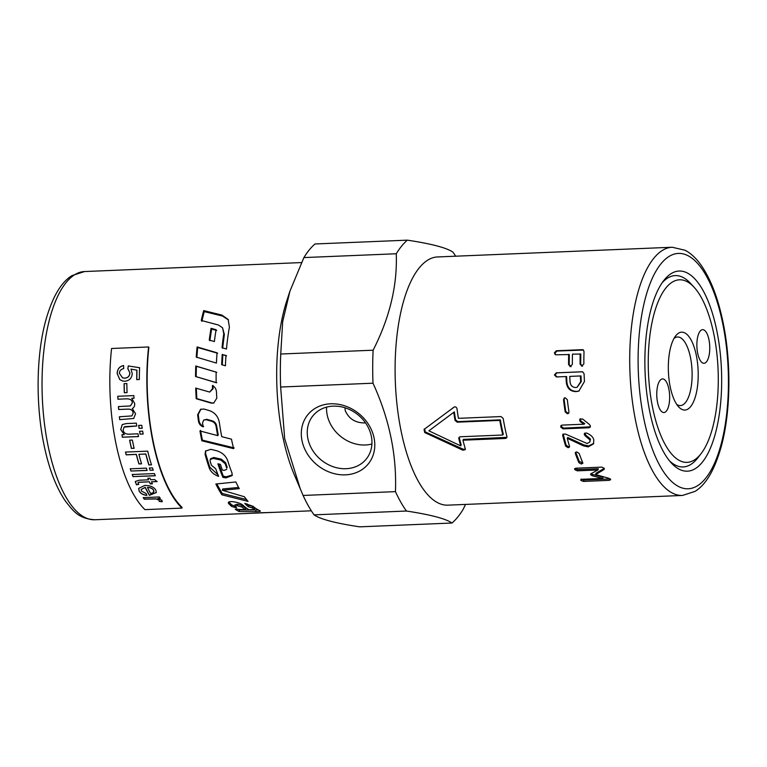 <?xml version="1.0" encoding="UTF-8"?>
<svg xmlns="http://www.w3.org/2000/svg" width="767" height="767" viewBox="0 0 767 767"><rect width="100%" height="100%" fill="white"/><g stroke="black" fill="none" stroke-linecap="round" stroke-linejoin="round"><path stroke-width="1.15" d="M437.583 256.945A124.216 47.372 87.6 0 0 419.271 267.846A124.216 47.372 87.6 0 0 397.392 408.034A124.216 47.372 87.6 0 0 447.851 505.156L682.477 495.453A124.216 47.372 87.6 0 1 635.901 422.253A124.216 47.372 87.6 0 1 653.896 258.143A124.216 47.372 87.6 0 1 672.208 247.242L437.583 256.945M452.022 523.027C445.713 518.665 430.508 514.667 406.424 511.033L314.058 514.858C320.376 519.221 335.572 523.219 359.665 526.843L452.022 523.027A148.654 56.7 87.6 0 0 457.736 517.073A148.654 56.7 87.6 0 0 463.095 509.422L465.531 504.427M455.665 256.197A148.654 56.7 87.6 0 0 452.942 252.142C446.624 247.779 431.428 243.781 407.335 240.157A148.654 56.7 87.6 0 0 401.62 246.111A148.654 56.7 87.6 0 0 396.261 253.762L303.905 257.578L289.945 291.124L282.668 321.757L280.751 354.018L373.117 350.203C389.713 317.682 397.431 285.535 396.261 253.762M702.169 462.396A100.17 38.206 -92.4 0 1 671.288 462.923A100.17 38.206 -92.4 0 1 645.095 372.676A100.17 38.206 -92.4 0 1 663.743 280.578A100.17 38.206 -92.4 0 1 664.356 279.811A100.17 38.206 -92.4 0 1 716.685 330.05A100.17 38.206 -92.4 0 1 702.169 462.396M701.067 453.652A91.359 34.841 -92.4 0 1 652.784 408.543A91.359 34.841 -92.4 0 1 656.178 306.973A91.359 34.841 -92.4 0 1 694.193 287.357A91.359 34.841 -92.4 0 1 713.741 333.664A91.359 34.841 -92.4 0 1 701.067 453.652L697.855 457.803A95.76 36.528 -92.4 0 1 697.27 458.541A95.76 36.528 -92.4 0 1 669.505 460.852M407.335 240.157L314.978 243.973A148.654 56.7 87.6 0 0 309.264 249.927A148.654 56.7 87.6 0 0 303.905 257.578M371.305 436.107A34.323 29.136 -140.9 0 0 346.08 408.13A34.323 29.136 -140.9 0 0 312.984 415.752A34.323 29.136 -140.9 0 0 307.903 438.734A34.323 29.136 -140.9 0 0 333.127 466.71A34.323 29.136 -140.9 0 0 366.223 459.088A34.323 29.136 -140.9 0 0 371.305 436.107M326.589 407.114A34.323 29.136 -140.9 0 0 327.202 415.024A34.323 29.136 -140.9 0 0 371.909 444.016M302.045 440.814A38.983 33.096 39.1 0 1 330.692 403.806A38.983 33.096 39.1 0 1 374.047 437.842A38.983 33.096 39.1 0 1 345.409 474.85A38.983 33.096 39.1 0 1 302.045 440.814M660.042 380.394A16.826 6.414 -92.4 0 1 662.515 378.917A16.826 6.414 -92.4 0 1 669.351 392.071A16.826 6.414 -92.4 0 1 666.389 411.064A16.826 6.414 -92.4 0 1 663.906 412.541A16.826 6.414 -92.4 0 1 657.07 399.386A16.826 6.414 -92.4 0 1 660.042 380.394M706.493 361.803A16.826 6.414 -92.4 0 1 704.01 363.28A16.826 6.414 -92.4 0 1 697.174 350.126A16.826 6.414 -92.4 0 1 700.137 331.133A16.826 6.414 -92.4 0 1 702.62 329.657A16.826 6.414 -92.4 0 1 709.456 342.811A16.826 6.414 -92.4 0 1 706.493 361.803M670.262 387.076A38.983 14.87 -92.4 0 1 675.669 335.879A38.983 14.87 -92.4 0 1 696.273 355.131A38.983 14.87 -92.4 0 1 694.825 398.466A38.983 14.87 -92.4 0 1 678.603 406.826A38.983 14.87 -92.4 0 1 670.262 387.076M676.715 404.391A34.323 13.087 87.6 0 0 680.387 405.57A34.323 13.087 87.6 0 0 690.415 357.211A34.323 13.087 87.6 0 0 677.549 336.981A34.323 13.087 87.6 0 0 673.992 338.468M662.142 282.793A95.76 36.528 -92.4 0 1 690.645 283.483L694.193 287.357M344.987 407.776L345.188 410.47C348.87 419.003 355.667 423.154 365.6 422.924M277.136 512.212L273.56 512.366A124.216 47.372 87.6 0 1 272.256 512.375L262.784 512.768A124.216 47.372 -92.4 0 0 263.302 512.778L263.302 512.739M200.925 409.147L198.241 414.42L199.036 420.738C199.545 423.47 201.098 425.349 203.696 426.366M203.696 420.076L206.668 419.309L212.162 420.815C214.626 421.639 216.121 423.317 216.649 425.867L218.24 435.014L217.694 435.627A124.216 47.372 -92.4 0 1 216.083 426.356C215.546 423.777 214.051 422.071 211.587 421.236L206.083 419.702L203.696 420.076L202.536 422.905A124.216 47.372 87.6 0 0 203.13 426.855C200.532 425.819 198.969 423.911 198.461 421.15A124.216 47.372 -92.4 0 1 197.656 414.746L200.638 409.262L204.022 409.06L209.314 410.575C214.856 412.531 218.202 416.5 219.333 422.464A124.216 47.372 87.6 0 0 221.74 436.672L231.461 439.165A124.216 47.372 87.6 0 0 233.628 448.657L201.846 440.795A124.216 47.372 -92.4 0 1 199.966 430.949L217.694 435.627M200.523 430.412L202.373 440.133L234.127 447.87M202.373 440.133L201.846 440.795M258.469 510.036L239.333 509.978L238.115 509.393M235.181 505.079L237.291 504.178L241.96 505.453L245.651 508.109L245.565 509.662A124.216 47.372 -92.4 0 1 241.826 506.977L237.128 505.683L235.038 506.594A124.216 47.372 87.6 0 0 236.782 508.032L231.538 506.373A124.216 47.372 -92.4 0 1 228.547 503.42C227.857 502.145 229.036 501.551 232.075 501.618L232.439 501.647C237.425 502.27 240.972 503.488 243.081 505.28A124.216 47.372 87.6 0 0 249.007 509.777L254.5 509.451L254.586 507.888L252.41 506.316L248.585 505.309L246.84 503.794M234.865 506.172L231.692 504.868L228.729 501.954M248.585 505.309L248.45 506.834A124.216 47.372 -92.4 0 1 244.759 503.42L252.976 506.278A124.216 47.372 87.6 0 0 259.965 510.755L260.339 511.081M259.965 510.755C260.857 511.359 259.476 511.685 255.814 511.723L239.285 511.56A124.216 47.372 -92.4 0 1 235.239 509.278L245.565 509.662M254.404 507.658L254.308 509.221A124.216 47.372 -92.4 0 1 252.295 507.85L248.45 506.834M228.71 502.117L228.547 503.42L228.269 502.73M235.009 504.753L235.038 506.594M239.333 509.978L239.285 511.56M201.817 321.354L204.223 311.613L222.468 316.042L228.451 319.964M222.651 348.266L224.357 334.393L222.526 327.758L218.413 324.997L201.28 320.462A124.216 47.372 -92.4 0 1 203.715 310.597L221.941 315.103L228.183 319.475L229.391 327.221A124.216 47.372 87.6 0 0 226.476 349.033L222.046 347.739A124.216 47.372 -92.4 0 1 223.782 333.683L222.526 327.758M204.223 311.613L203.715 310.597M218.739 463.987L223.322 476.221L226.323 476.758L232.296 474.965M205.777 450.718L205.575 453.518L209.765 467.132L218.029 474.878M210.235 459.51L210.704 458.618L213.792 457.506L221.299 459.155L225.671 462.779L227.157 467.151L226.725 468.177A124.216 47.372 -92.4 0 1 225.22 463.747L220.838 460.075L213.312 458.407L210.235 459.51L210.12 461.149A124.216 47.372 87.6 0 0 211.433 465.243L215.719 468.752A124.216 47.372 87.6 0 0 218.643 476.365C213.945 474.687 210.839 471.954 209.333 468.148A124.216 47.372 -92.4 0 1 205.086 454.361L205.508 451.092L210.8 449.328L216.294 450.641C222.114 452.377 225.939 455.771 227.77 460.852A124.216 47.372 87.6 0 0 232.037 473.086L232.152 475.569L225.939 477.899L222.929 477.362A124.216 47.372 -92.4 0 1 217.905 463.814L220.397 464.342A124.216 47.372 87.6 0 0 222.392 470.085L224.012 470.411L226.725 469.385M223.322 476.221L222.929 477.362M216.773 483.929L222.19 493.449L246.533 499.576M222.19 493.449L221.912 494.811A124.216 47.372 -92.4 0 1 215.863 484.015L235.852 481.964A124.216 47.372 87.6 0 0 239.275 488.646L222.353 490.286L222.66 488.982L238.623 487.448M222.353 490.286L244.376 496.738A124.216 47.372 87.6 0 0 248.067 501.407L221.912 494.811M277.002 512.222L261.125 512.883M260.464 512.739L268.268 512.586M277.894 512.183L259.514 512.912M213.034 385.523L213.13 388.658L209.688 392.071L212.517 388.658A124.216 47.372 -92.4 0 1 212.421 385.485C214.875 386.817 216.217 388.974 216.457 391.966A124.216 47.372 87.6 0 0 216.802 398.169L213.667 403.097L211.193 403.106L196.218 398.725A124.216 47.372 -92.4 0 1 195.71 388.102L209.688 392.071M196.323 388.112L196.822 398.6L211.797 402.924L213.974 402.982M196.822 398.6L196.218 398.725M216.764 372.311L196.381 366.29L196.16 376.674L216.773 382.762M216.15 372.1A124.216 47.372 87.6 0 0 216.16 382.685L195.547 376.501A124.216 47.372 -92.4 0 1 195.767 365.993L216.15 372.1M196.381 366.29L195.767 365.993M196.16 376.674L195.547 376.501M217.655 353.251L197.694 347.489L196.841 357.499M217.051 352.791A124.216 47.372 87.6 0 0 216.419 363.088L196.237 357.077A124.216 47.372 -92.4 0 1 197.1 346.943L217.051 352.791M197.694 347.489L197.1 346.943M216.668 330.462L211.615 329.101L209.842 340.711M211.05 328.324L216.102 329.705A124.216 47.372 87.6 0 0 214.386 341.545L209.266 340.078A124.216 47.372 -92.4 0 1 211.05 328.324L211.615 329.101M226.572 355.85L222.852 354.757L222.286 364.967M222.852 354.757L225.968 355.428A124.216 47.372 87.6 0 0 225.44 365.792L221.673 364.661A124.216 47.372 -92.4 0 1 222.248 354.325M268.594 512.529L268.594 512.557A124.216 47.372 87.6 0 0 269.38 512.538L272.515 512.414A124.216 47.372 -92.4 0 1 271.729 512.423L268.594 512.557M272.266 512.375L272.966 512.385A124.216 47.372 -92.4 0 1 272.515 512.414M267.51 512.567L263.302 512.778M268.373 512.538L268.114 512.596A124.216 47.372 -92.4 0 1 267.51 512.596M268.958 512.529L268.124 512.529M289.945 291.124L286.868 300.539A124.216 47.372 87.6 0 0 294.049 474.159L303.099 495.453L395.456 491.637C396.855 455.119 389.377 418.983 373.002 383.203L280.645 387.028L284.682 438.686L300.367 489.154M148.587 346.972L148.875 347.25A124.216 47.372 87.6 0 0 182.028 507.351L181.952 508.099A125.011 47.679 -92.4 0 1 148.587 346.972L111.57 348.496A125.011 47.679 87.6 0 0 144.944 509.624L181.952 508.099M162.24 501.369L159.248 501.254L159.085 500.17L156.075 498.828L144.292 499.049L143.285 497.486M159.248 501.254L159.085 500.17L156.046 498.962L144.273 499.192A125.011 47.679 -92.4 0 1 143.256 497.62L159.354 496.958A125.011 47.679 87.6 0 0 160.265 498.368L157.829 498.473L161.923 500.276L162.125 501.781L159.22 501.397L159.057 500.314L159.22 501.397M160.293 498.234L157.829 498.473M136.794 379.646L136.948 370.173L130.975 369.109L132.231 373.529C131.876 378.093 129.46 380.662 124.963 381.247L122.71 381.046L119.805 379.588L117.198 373.462C117.524 368.956 119.681 366.338 123.669 365.619M122.71 381.046L119.738 379.569L117.14 373.433C117.466 368.927 119.623 366.31 123.602 365.581L123.708 368.601C120.879 369.291 119.441 370.864 119.374 373.318L122.634 377.91L124.781 378.16C128.012 377.853 129.719 376.089 129.911 372.877L127.878 368.659L128.329 365.945L139.642 367.748M128.329 365.945L139.575 367.709A125.011 47.679 87.6 0 0 139.335 379.521L136.727 379.627A125.011 47.679 -92.4 0 1 136.89 370.145M127.878 368.659L128.271 365.907M122.634 377.91L124.724 378.141C127.955 377.834 129.661 376.07 129.844 372.848L127.811 368.63M124.369 392.733L124.158 383.673L126.9 383.558M124.158 383.673L126.843 383.548A125.011 47.679 87.6 0 0 127.054 392.618L124.312 392.733A125.011 47.679 -92.4 0 1 124.101 383.653M130.428 405.916L132.336 402.905C132.308 400.115 130.304 398.763 126.334 398.859L117.984 399.204L117.84 396.261M133.755 418.446L119.719 419.654A125.011 47.679 -92.4 0 1 119.384 416.769L131.924 415.915L133.209 413.116C133.027 410.498 131.32 409.156 128.07 409.099L118.722 409.482L118.482 406.568M119.777 419.616L119.441 416.74M134.062 398.226L131.742 398.332L134.695 403.48C134.829 406.059 134.014 407.737 132.25 408.495L135.577 413.691L133.717 418.466L119.719 419.654M117.984 399.204L117.926 399.214A125.011 47.679 -92.4 0 1 117.773 396.271L133.87 395.599A125.011 47.679 87.6 0 0 134.004 398.236L131.742 398.332M118.722 409.482L118.664 409.511A125.011 47.679 -92.4 0 1 118.425 406.587L130.39 405.925L132.279 402.924C132.25 400.125 130.246 398.773 126.267 398.869L117.926 399.214M131.924 415.915L133.142 413.145C132.969 410.518 131.253 409.175 128.012 409.118L118.664 409.511M138.511 436.519L122.423 437.18L121.982 434.716M136.794 425.953L125.031 426.615L124.072 427.114L123.161 430.019C123.554 432.904 125.625 434.285 129.355 434.16L137.974 433.806A125.011 47.679 87.6 0 0 138.463 436.576L122.365 437.238A125.011 47.679 -92.4 0 1 121.924 434.764L124.292 434.668L120.716 429.558L122.26 424.563L126.373 423.566L136.344 423.154A125.011 47.679 87.6 0 0 136.737 426.001L124.072 427.114M124.292 434.668L120.774 429.51L122.289 424.544M143.199 433.988L140.102 434.122L139.613 431.217M140.045 434.17A125.011 47.679 -92.4 0 1 139.556 431.265L142.652 431.14A125.011 47.679 87.6 0 0 143.141 434.045L140.102 434.122M142.259 428.197L139.163 428.322L138.722 425.378M139.105 428.37A125.011 47.679 -92.4 0 1 138.664 425.417L141.761 425.292A125.011 47.679 87.6 0 0 142.202 428.245L139.163 428.322M134.167 448.244L131.425 448.359L129.69 440.114M131.378 448.427A125.011 47.679 -92.4 0 1 129.633 440.181L132.375 440.066A125.011 47.679 87.6 0 0 134.12 448.321L131.425 448.359M141.598 463.738L138.971 463.843L136.325 454.352L126.239 454.764L125.548 451.993M151.53 464.773L148.903 464.879L145.816 453.959L138.894 454.323A125.011 47.679 87.6 0 0 141.55 463.824L138.923 463.939A125.011 47.679 -92.4 0 1 136.277 454.428L126.191 454.85A125.011 47.679 -92.4 0 1 125.491 452.07L147.695 451.149A125.011 47.679 87.6 0 0 151.482 464.869L148.856 464.975A125.011 47.679 -92.4 0 1 145.768 454.035L138.894 454.323M147.168 470.353L131.071 471.015L130.294 468.714M131.023 471.12A125.011 47.679 -92.4 0 1 130.246 468.81L146.344 468.138A125.011 47.679 87.6 0 0 147.12 470.459L131.071 471.015M153.275 470.104L150.15 470.229L149.364 467.918M150.102 470.334A125.011 47.679 -92.4 0 1 149.325 468.014L152.451 467.889A125.011 47.679 87.6 0 0 153.237 470.2L150.15 470.229M155.308 475.674L133.094 476.595L132.269 474.399M133.055 476.7A125.011 47.679 -92.4 0 1 132.231 474.505L154.435 473.584A125.011 47.679 87.6 0 0 155.26 475.78L133.094 476.595M152.432 483.709L150.313 483.804L149.421 481.781L139.997 482.175C138.242 482.184 137.667 482.606 138.261 483.411M149.421 481.781L139.958 482.29C138.204 482.299 137.629 482.721 138.223 483.526L138.137 482.779M157.158 481.465L151.502 481.81A125.011 47.679 87.6 0 0 152.393 483.833L150.274 483.919A125.011 47.679 -92.4 0 1 149.383 481.897M138.769 484.274L136.44 484.782L135.27 481.503L139.239 480.209L148.51 479.826L147.916 478.157M136.478 484.658L135.289 481.446M138.223 483.526L138.731 484.399L136.44 484.782M148.51 479.826A125.011 47.679 -92.4 0 1 147.878 478.263L149.987 478.177A125.011 47.679 87.6 0 0 150.629 479.739L154.608 479.576L157.12 481.58L151.502 481.81M153.937 491.714L153.707 490.276C152.643 488.474 150.572 487.505 147.494 487.361L147.456 487.476A125.011 47.679 87.6 0 0 150.6 493.469L153.295 492.682L153.668 490.41C152.604 488.598 150.533 487.62 147.456 487.476M156.343 492.491L149.421 495.204L145.212 487.342L141.157 489.432M146.89 495.271C143.161 494.859 140.591 493.43 139.182 490.976L138.712 488.311M141.377 491.005L146.2 493.622L146.861 495.396C143.132 494.993 140.562 493.555 139.143 491.101L138.693 488.368L144.79 485.444C150.428 485.463 154.129 487.083 155.902 490.305L156.324 492.558L149.392 495.338A125.011 47.679 -92.4 0 1 145.174 487.467L141.138 489.49L141.377 491.005M604.338 468.311L595.959 473.277L595.652 474.581L609.094 478.34L610.695 479.816M610.503 479.222L609.343 480.353L583.514 481.427L580.897 480.449L582.095 479.279L602.757 478.426L603.035 477.074L592.67 474.476L592.364 475.789L590.676 474.783L591.136 473.632L597.963 469.979L598.308 468.733L577.637 469.586L575.087 468.349M592.67 474.476L590.983 473.479M610.235 478.915L583.773 480.046L581.165 479.078M604.329 468.34L603.993 469.557L595.652 474.581M604.348 468.378L603.993 469.557L604.348 468.378L601.827 467.122L575.998 468.186L574.742 469.605L574.608 468.819M597.963 469.979L577.302 470.833L574.742 469.605M590.906 473.785L590.676 474.783L591.136 473.632M602.757 478.426L592.364 475.789M580.897 480.449L580.715 479.845M582.757 462.731L579.306 461.581L575.71 452.156M582.699 462.568L581.434 464.073L578.922 462.722A124.216 47.372 -92.4 0 1 575.375 453.575L575.327 452.568L576.736 451.926L579.152 453.422A124.216 47.372 87.6 0 0 582.699 462.568L582.815 463.45M593.735 443.384L588.653 445.943L583.908 444.927L567.753 437.487L567.254 438.312A124.216 47.372 87.6 0 0 569.43 445.972L569.45 447.103L568.079 447.717L565.653 446.126A124.216 47.372 -92.4 0 1 562.738 435.627L562.834 434.343L565.337 434.017L587.167 443.527L589.833 442.013L590.494 439.05L586.122 435.445L584.732 433.125M569.545 446.538L568.539 446.777L566.123 445.205L563.179 434.026M586.122 435.445L585.624 436.25L584.301 434.736L584.396 433.451L586.362 432.962C590.523 434.63 593.006 436.883 593.792 439.75L593.514 443.872L588.193 446.893L583.438 445.857L567.254 438.312M589.833 442.013L590.005 439.903L585.624 436.25M583.908 444.927L583.438 445.857M590.379 426.835L563.582 428.13L561.281 426.375L561.271 425.34M581.022 421.198L580.485 421.821L579.689 420.537L579.957 419.012L582.642 419.041L589.334 424.391L590.35 425.829L590.187 427.238L588.883 427.765L563.055 428.839L560.744 427.056L560.945 425.618L562.259 425.1L584.166 424.199L584.703 423.547L581.022 421.198L580.283 418.763M584.166 424.199L580.485 421.821M568.817 413.058L567.954 413.231L565.739 411.38L564.119 399.511L564.57 397.872M567.388 413.749L565.174 411.869A124.216 47.372 -92.4 0 1 563.534 399.847L564.253 397.996L565.212 397.776L567.312 399.693A124.216 47.372 87.6 0 0 568.951 411.716L568.577 413.355L567.388 413.749L567.954 413.231M502.788 435.014L503.305 434.266A122.615 46.768 -92.4 0 1 500.324 419.856L499.768 420.412L457.209 422.176L455.032 420.374A124.216 47.372 -92.4 0 1 453.767 412.33L428.878 430.814L460.718 445.867A124.216 47.372 -92.4 0 1 458.81 438.609L458.992 437.42L460.229 436.778L502.788 435.014A124.216 47.372 -92.4 0 1 499.768 420.412M500.324 419.856L457.765 421.61L455.588 419.837A122.615 46.768 -92.4 0 1 454.342 411.898L453.767 412.33M454.342 411.898L428.878 430.814M459.318 437.085L459.318 437.842A122.615 46.768 -92.4 0 0 461.197 444.994L460.718 445.867M465.339 449.155L463.345 449.28L425.215 431.879L424.582 428.801M506.939 437.334L463.45 439.405L462.942 440.2A124.216 47.372 87.6 0 0 465.272 448.685L465.205 449.673L462.875 450.2L424.688 432.55L424.046 429.434L454.074 407.114M447.228 412.215L454.332 406.98M454.189 407.047L453.968 407.181C455.445 406.529 456.451 407.047 456.998 408.725A124.216 47.372 87.6 0 0 458.417 418.331L500.976 416.567L503.142 418.379A124.216 47.372 87.6 0 0 506.92 436.624L506.747 437.784L505.501 438.446L462.942 440.2M555.596 354.757L555.001 353.127L556.967 351.046L583.514 350.04M571.118 366.664L569.2 364.718L569.296 354.536L556.228 354.795L555.27 354.661L554.388 352.849L556.363 350.749L582.211 349.675L583.236 349.848L584.023 351.622A124.216 47.372 87.6 0 0 583.86 363.961L581.472 366.07M582.623 366.185L580.696 364.239L580.792 354.066L572.46 354.124A124.216 47.372 87.6 0 0 572.364 364.44L569.967 366.54M570.504 366.568L568.587 364.593A124.216 47.372 -92.4 0 1 568.683 354.287M582.009 366.099L580.082 364.114A124.216 47.372 -92.4 0 1 580.178 353.808M577.062 387.335L581.281 381.554A122.615 46.768 -92.4 0 1 580.993 375.926L569.776 376.405A124.216 47.372 87.6 0 0 570.073 382.1C570.571 385.561 572.479 387.373 575.796 387.536L577.062 387.335L580.677 381.659A124.216 47.372 -92.4 0 1 580.379 375.964M580.993 375.926L569.776 376.405M579.143 390.959L576.736 391.391C570.936 391.275 567.657 388.198 566.899 382.148L566.612 376.52L557.034 376.923L555.049 374.967L556.89 372.858L582.747 371.784M566.612 376.52L556.43 376.952L554.445 374.977L556.276 372.839L582.364 371.765M582.575 371.784L584.08 373.75A124.216 47.372 87.6 0 0 584.454 381.506L578.836 391.084L576.142 391.621C570.341 391.506 567.053 388.39 566.295 382.263A124.216 47.372 -92.4 0 1 565.998 376.559M373.117 350.203A148.654 56.7 87.6 0 0 373.002 383.203M280.751 354.018A148.654 56.7 87.6 0 0 280.645 387.028M303.099 495.453A148.654 56.7 87.6 0 0 314.058 514.858M395.456 491.637A148.654 56.7 87.6 0 0 406.424 511.033M84.523 271.547L71.897 275.641C62.146 281.805 53.412 294.192 46.135 319.082C36.222 353.808 35.445 404.401 44.074 445.234C49.002 468.848 56.154 487.534 65.531 501.273C73.229 510.927 78.311 518.636 94.792 519.758A124.216 47.372 -92.4 0 1 48.216 446.557A124.216 47.372 -92.4 0 1 66.211 282.448A124.216 47.372 -92.4 0 1 84.523 271.547L301.469 262.573M722.572 322.821A117.802 44.927 -92.4 0 1 705.496 478.464A117.802 44.927 -92.4 0 1 643.964 419.376A117.802 44.927 -92.4 0 1 661.029 263.743A117.802 44.927 -92.4 0 1 722.572 322.821M198.241 414.42L197.656 414.746M199.036 420.738L198.461 421.15M206.668 419.309L206.083 419.702M212.162 420.815L211.587 421.236M216.649 425.867L216.083 426.356M255.842 510.132L255.814 511.723M252.41 506.316L252.295 507.85M231.692 504.868L231.538 506.373M237.291 504.178L237.128 505.683M237.454 504.187L237.291 505.693M241.96 505.453L241.826 506.977M222.468 316.042L221.941 315.103M224.357 334.393L223.782 333.683M226.323 476.758L225.939 477.899M205.575 453.518L205.086 454.361M209.765 467.132L209.333 468.148M213.792 457.506L213.312 458.407M221.299 459.155L220.838 460.075M225.671 462.779L225.22 463.747M227.157 467.151L226.725 468.177M213.13 388.658L212.517 388.658M211.797 402.924L211.193 403.106M577.637 469.586L577.302 470.833M583.773 480.046L583.514 481.427M609.602 478.972L609.343 480.353M579.306 461.581L578.922 462.722M581.817 462.913L581.434 464.073M575.816 452.549L575.375 453.575M584.799 433.949L584.301 434.736M590.494 439.05L590.005 439.903M563.246 434.841L562.738 435.627M566.123 445.205L565.653 446.126M568.539 446.777L568.079 447.717M588.653 445.943L588.193 446.893M563.582 428.13L563.055 428.839M589.411 427.066L588.883 427.765M580.236 419.933L579.689 420.537M565.739 411.38L565.174 411.869M564.119 399.511L563.534 399.847M457.765 421.61L457.209 422.176M455.588 419.837L455.032 420.374M459.318 437.842L458.81 438.609M425.215 431.879L424.688 432.55M463.345 449.28L462.875 450.2M506.009 437.65L505.501 438.446M556.967 351.046L556.363 350.749M569.2 364.718L568.587 364.593M580.696 364.239L580.082 364.114M582.824 349.982L582.211 349.675M581.281 381.554L580.677 381.659M556.89 372.858L556.276 372.839M557.034 376.923L556.43 376.952M566.899 382.148L566.295 382.263M576.736 391.391L576.142 391.621M672.208 247.242L685.123 250.272C691.009 253.417 696.331 258.393 701.105 265.2C710.664 278.967 717.931 297.826 722.926 321.766C731.555 362.599 730.778 413.192 720.865 447.918C713.588 472.808 704.854 485.195 695.103 491.359L682.477 495.453M94.792 519.758L260.013 512.931M277.635 512.203L311.335 510.803"/></g></svg>
